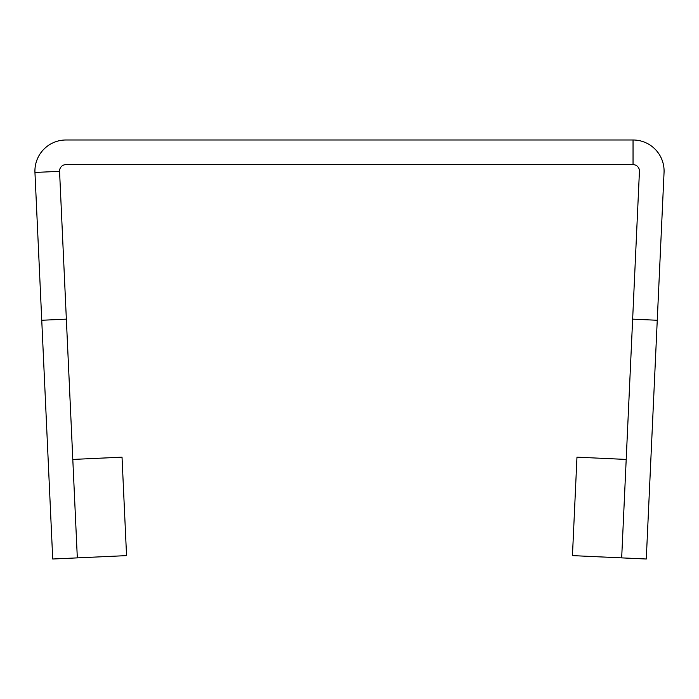 <?xml version="1.0" encoding="UTF-8"?>
<svg xmlns="http://www.w3.org/2000/svg" width="699" height="699" viewBox="0 0 699 699"><rect width="100%" height="100%" fill="white"/><g stroke="black" fill="none" stroke-linecap="round" stroke-linejoin="round"><path stroke-width="1.05" d="M657.252 320.264L632.647 319.137L621.673 557.881L626.199 459.435L576.972 457.172L572.446 555.618L646.278 559.008L664.05 172.452A31.036 31.036 0 0 0 633.041 139.992L65.959 139.992A31.036 31.036 0 0 0 34.95 172.452L41.748 320.264L66.353 319.137L77.327 557.881L126.554 555.618L122.028 457.172L72.801 459.435L77.327 557.881L52.722 559.008L41.748 320.264M632.647 319.137L639.436 171.325A6.405 6.405 0 0 0 633.041 164.623L65.959 164.623A6.405 6.405 0 0 0 59.564 171.325L66.353 319.137M34.95 172.452L59.564 171.325M633.041 139.992L633.041 164.623"/></g></svg>
